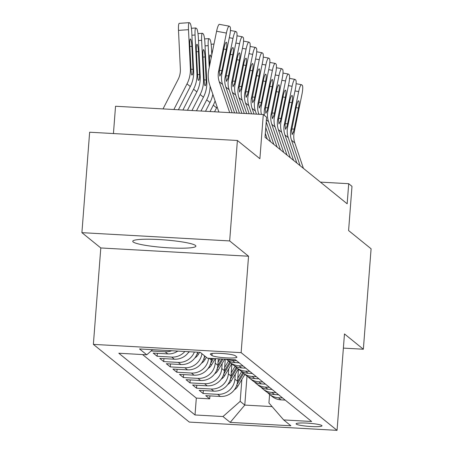 <?xml version="1.0" encoding="UTF-8"?>
<svg xmlns="http://www.w3.org/2000/svg" width="453" height="453" viewBox="0 0 453 453"><rect width="100%" height="100%" fill="white"/><g stroke="black" fill="none" stroke-linecap="round" stroke-linejoin="round"><path stroke-width="0.68" d="M195.475 245.452A31.659 3.8 -175.6 0 0 161.902 239.728A31.659 3.8 -175.6 0 0 132.763 241.279A31.659 3.8 -175.6 0 0 133.176 241.97A31.659 3.8 -175.6 0 0 166.749 247.695A31.659 3.8 -175.6 0 0 195.894 246.138A31.659 3.8 -175.6 0 0 195.475 245.452M321.817 425.531A12.99 1.557 -175.6 0 0 308.04 423.181A12.99 1.557 -175.6 0 0 296.086 423.821A12.99 1.557 -175.6 0 0 296.256 424.104A12.99 1.557 -175.6 0 0 310.033 426.454A12.99 1.557 -175.6 0 0 321.987 425.814A12.99 1.557 -175.6 0 0 321.817 425.531M93.375 344.382L189.297 422.083L337.055 430.35L241.132 352.649L93.375 344.382L100.798 247.961L248.55 256.228L229.665 240.928L81.908 232.661L100.798 247.961M81.908 232.661L89.637 132.219L237.395 140.487L259.892 158.714L263.295 114.518L115.538 106.251L113.437 133.55M343.385 348.108L363.363 349.229L371.092 248.788L348.589 230.56L351.992 186.364L348.708 183.703L320.407 182.123M229.665 240.928L237.395 140.487M177.791 351.086A16.234 15.878 -51 0 1 167.769 353.895L153.193 353.08L157.134 356.268L157.361 353.312M188.952 351.709A16.234 15.878 -51 0 1 174.337 359.212L159.762 358.397L163.703 361.59L163.935 358.634M197.644 352.196A16.234 15.878 -51 0 1 180.911 364.535L166.33 363.719L170.277 366.913L170.504 363.952M204.558 355.848A16.234 15.878 -51 0 1 187.48 369.858L172.904 369.042L176.846 372.236L177.072 369.274M211.381 358.419L211.257 360.005A16.234 15.878 -51 0 1 194.048 375.18L179.473 374.365L183.414 377.559L183.641 374.597M218.329 358.804L217.831 365.328A16.234 15.878 -51 0 1 200.617 380.503L186.041 379.688L189.983 382.881L190.215 379.92M225.283 359.195L224.399 370.645A16.234 15.878 -51 0 1 207.191 385.826L192.616 385.01L196.557 388.204L196.783 385.243M231.896 363.889L230.968 375.967A16.234 15.878 -51 0 1 213.759 391.149L199.184 390.327L203.125 393.521L203.352 390.565M263.295 114.518L266.579 117.18L265.033 137.27L347.162 203.793L348.708 183.703M210.526 354.354L211.97 355.526A12.582 1.512 -175.6 0 0 225.311 357.802A12.582 1.512 -175.6 0 0 236.896 357.185A12.582 1.512 -175.6 0 0 236.726 356.913L235.283 355.741A12.582 1.512 -175.6 0 0 221.942 353.465A12.582 1.512 -175.6 0 0 210.356 354.082A12.582 1.512 -175.6 0 0 210.526 354.354L210.566 353.838M269.592 394.421L268.935 402.966L283.674 419.931L311.624 421.494L235.413 359.761L207.463 358.198L200.232 352.343L139.535 348.946L146.761 354.801L118.805 353.238L195.017 414.971L222.972 416.534L240.181 401.358L244.784 405.084L272.1 406.613M283.674 419.931L290.9 425.786L230.198 422.389L222.972 416.534M235.3 374.138L234.909 379.161A16.234 15.878 129 0 1 217.7 394.337L203.125 393.521M238.471 369.212L237.542 381.29L234.909 379.161M228.725 368.816L228.34 373.838A16.234 15.878 129 0 1 211.132 389.019L196.557 388.204M222.157 363.493L221.772 368.521A16.234 15.878 129 0 1 204.563 383.697L189.983 382.881M215.549 358.651L215.203 363.198A16.234 15.878 129 0 1 197.989 378.374L183.414 377.559M142.576 354.569L196.319 398.096L209.694 398.844L209.92 395.888M237.542 381.29A16.234 15.878 -51 0 1 220.328 396.466L205.753 395.65L209.694 398.844M208.595 358.261A16.234 15.878 129 0 1 191.421 373.051L176.846 372.236M201.93 353.719A16.234 15.878 129 0 1 184.852 367.728L170.277 366.913M194.382 352.015A16.234 15.878 129 0 1 178.278 362.406L163.703 361.59M184.886 351.483A16.234 15.878 129 0 1 171.71 357.083L157.134 356.268M171.721 350.747A16.234 15.878 129 0 1 165.141 351.766L151.098 350.979M236.591 360.718L232.412 360.48A16.234 15.878 129 0 1 227.253 359.303M226.166 359.246A16.234 15.878 -51 0 0 235.039 362.61L239.218 362.847M243.165 366.035L238.98 365.803A16.234 15.878 129 0 1 229.999 362.349A16.234 15.878 129 0 1 228.159 360.588M229.999 362.349L232.627 364.478A16.234 15.878 -51 0 0 241.608 367.932L245.792 368.164M249.733 371.358L245.549 371.126A16.234 15.878 129 0 1 236.568 367.672A16.234 15.878 129 0 1 234.728 365.911M236.568 367.672L239.195 369.801A16.234 15.878 -51 0 0 248.176 373.255L252.361 373.487M256.302 376.681L252.123 376.449A16.234 15.878 129 0 1 243.136 372.995A16.234 15.878 129 0 1 241.296 371.234M243.136 372.995L245.764 375.124A16.234 15.878 -51 0 0 254.75 378.578L258.929 378.81M262.87 382.004L258.691 381.771A16.234 15.878 129 0 1 249.711 378.317A16.234 15.878 129 0 1 247.87 376.556M249.711 378.317L252.338 380.446A16.234 15.878 -51 0 0 261.319 383.901L265.503 384.133M269.444 387.326L265.26 387.094A16.234 15.878 129 0 1 256.279 383.634A16.234 15.878 129 0 1 254.439 381.879M256.279 383.634L258.906 385.763A16.234 15.878 -51 0 0 267.887 389.218L272.072 389.455M276.013 392.649L271.828 392.411A16.234 15.878 129 0 1 262.848 388.957A16.234 15.878 129 0 1 261.007 387.202M262.848 388.957L265.475 391.086A16.234 15.878 -51 0 0 274.461 394.54L278.64 394.778M282.581 397.972L278.402 397.734A16.234 15.878 129 0 1 269.416 394.28A16.234 15.878 129 0 1 267.576 392.525M269.416 394.28L272.043 396.409A16.234 15.878 -51 0 0 281.03 399.863L285.209 400.101M248.55 256.228L241.132 352.649M363.363 349.229L344.473 333.929L337.055 430.35M247.015 376.035L244.784 405.084L230.198 422.389M241.868 379.461L240.181 401.358M152.57 349.676L146.761 354.801M196.319 398.096L195.017 414.971M229.705 112.638L219.252 81.738A20.294 19.847 129 0 1 218.612 71.268L226.404 33.069L216.596 31.257A8.12 1.495 -79.5 0 1 219.388 24.337L229.195 26.149A8.12 1.495 100.5 0 0 226.404 33.069M218.856 112.033L209.767 85.158A30.442 29.773 129 0 1 208.805 69.456L216.596 31.257M232.14 112.774L222.536 84.4A20.294 19.847 129 0 1 221.902 73.93L229.694 35.73A8.12 1.495 100.5 0 0 229.994 26.75L229.337 26.217A8.12 1.495 100.5 0 0 229.195 26.149M219.501 70.492L221.908 70.509L221.194 73.358L219.852 76.093L219.32 71.846L224.093 47.797A6.495 1.195 -79.5 0 1 226.324 42.265A6.495 1.195 -79.5 0 1 226.432 42.316A6.495 1.195 -79.5 0 1 226.194 49.502L223.833 49.066M221.908 70.509L226.194 49.502M178.397 109.768L190.294 86.546A30.442 29.773 -51 0 0 193.652 71.087L191.778 32.344A8.12 1.251 86 0 0 190.079 23.25L189.416 22.718A8.12 1.251 86 0 0 189.235 22.65A8.12 1.251 86 0 0 188.493 29.683L178.493 30.391A8.12 1.251 -94 0 1 179.235 23.352L189.235 22.65M173.878 109.513L187.01 83.884A30.442 29.773 -51 0 0 190.362 68.426L188.493 29.683M163.029 108.907L178.125 79.439A20.294 19.847 -51 0 0 180.362 69.128L178.493 30.391M193.04 70.594C192.899 73.754 192.485 75.226 191.806 75.017C191.387 74.337 191.109 72.304 190.973 68.918L189.784 44.615A6.495 0.997 -94 0 1 190.379 38.986A6.495 0.997 -94 0 1 190.52 39.043A6.495 0.997 -94 0 1 191.885 46.314L193.04 70.594L193.652 71.087M234.569 112.91L225.826 87.061A20.294 19.847 129 0 1 225.186 76.591L232.978 38.392L229.286 37.707M236.998 113.046L229.11 89.722A20.294 19.847 129 0 1 228.471 79.252L236.262 41.053A8.12 1.495 100.5 0 0 236.562 32.072L235.905 31.54A8.12 1.495 100.5 0 0 235.764 31.472A8.12 1.495 100.5 0 0 232.978 38.392M226.075 75.815L228.476 75.832L227.763 78.68L226.426 81.415L225.894 77.163L230.662 53.12A6.495 1.195 -79.5 0 1 232.893 47.582A6.495 1.195 -79.5 0 1 233.006 47.639A6.495 1.195 -79.5 0 1 232.763 54.824L230.401 54.383M228.476 75.832L232.763 54.824M239.433 113.182L232.395 92.384A20.294 19.847 129 0 1 231.755 81.914L239.546 43.715L235.86 43.029M241.862 113.318L235.679 95.045A20.294 19.847 129 0 1 235.039 84.575L242.831 46.376A8.12 1.495 100.5 0 0 243.131 37.395L242.474 36.863A8.12 1.495 100.5 0 0 242.338 36.795A8.12 1.495 100.5 0 0 239.546 43.715M232.644 81.138L235.05 81.155L234.331 84.003L232.995 86.738L232.463 82.486L237.23 58.443A6.495 1.195 -79.5 0 1 239.461 52.905A6.495 1.195 -79.5 0 1 239.575 52.961A6.495 1.195 -79.5 0 1 239.337 60.141L236.976 59.705M235.05 81.155L239.337 60.141M244.292 113.454L238.963 97.706A20.294 19.847 129 0 1 238.323 87.236L246.115 49.037L242.429 48.352M246.721 113.59L242.247 100.368A20.294 19.847 129 0 1 241.608 89.898L249.399 51.699A8.12 1.495 100.5 0 0 249.705 42.718L249.042 42.186A8.12 1.495 100.5 0 0 248.907 42.118A8.12 1.495 100.5 0 0 246.115 49.037M239.212 86.461L241.619 86.478L240.9 89.326L239.563 92.061L239.031 87.808L243.799 63.76A6.495 1.195 -79.5 0 1 246.036 58.227A6.495 1.195 -79.5 0 1 246.143 58.284A6.495 1.195 -79.5 0 1 245.905 65.464L243.544 65.028M241.619 86.478L245.905 65.464M249.156 113.726L245.532 103.024A20.294 19.847 129 0 1 244.897 92.559L252.689 54.354L248.997 53.675M251.585 113.862L248.822 105.685A20.294 19.847 129 0 1 248.182 95.221L255.973 57.016A8.12 1.495 100.5 0 0 256.273 48.035L255.617 47.503A8.12 1.495 100.5 0 0 255.475 47.44A8.12 1.495 100.5 0 0 252.689 54.354M245.781 91.783L248.187 91.8L247.474 94.643L246.132 97.378L245.605 93.131L250.373 69.083A6.495 1.195 -79.5 0 1 252.604 63.55A6.495 1.195 -79.5 0 1 252.717 63.601A6.495 1.195 -79.5 0 1 252.474 70.787L250.113 70.351M248.187 91.8L252.474 70.787M187.434 110.272L196.862 91.868A30.442 29.773 -51 0 0 200.22 76.41L198.346 37.667A8.12 1.251 86 0 0 196.647 28.573L195.99 28.041A8.12 1.251 86 0 0 195.804 27.973A8.12 1.251 86 0 0 195.062 35.006L191.919 35.226M182.916 110.022L193.578 89.207A30.442 29.773 -51 0 0 196.936 73.748L195.062 35.006M199.609 75.911C199.467 79.071 199.06 80.549 198.374 80.34C197.955 79.654 197.678 77.622 197.542 74.241L196.353 49.932A6.495 0.997 -94 0 1 196.947 44.309A6.495 0.997 -94 0 1 197.095 44.366A6.495 0.997 -94 0 1 198.454 51.636L199.609 75.911L200.22 76.41M196.472 110.781L203.431 97.191A30.442 29.773 -51 0 0 206.789 81.733L204.92 42.99A8.12 1.251 86 0 0 203.216 33.896L202.559 33.363A8.12 1.251 86 0 0 202.378 33.295A8.12 1.251 86 0 0 201.63 40.328L198.488 40.549M191.953 110.526L200.147 94.53A30.442 29.773 -51 0 0 203.505 79.071L201.63 40.328M206.177 81.234C206.041 84.394 205.628 85.872 204.943 85.657C204.524 84.977 204.252 82.944 204.116 79.564L202.921 55.255A6.495 0.997 -94 0 1 203.516 49.632A6.495 0.997 -94 0 1 203.663 49.683A6.495 0.997 -94 0 1 205.022 56.959L206.177 81.234L206.789 81.733M211.8 54.779L211.489 48.312A8.12 1.251 86 0 0 209.784 39.218L209.127 38.686A8.12 1.251 86 0 0 208.946 38.618A8.12 1.251 86 0 0 208.204 45.651L205.056 45.872M205.509 111.285L210.005 102.514A30.442 29.773 -51 0 0 212.848 94.264M200.99 111.03L206.715 99.853A30.442 29.773 -51 0 0 210.107 86.172M209.246 67.293L208.204 45.651M211.636 91.036L210.968 88.714M211.149 57.967A6.495 0.997 -94 0 0 210.232 55.006A6.495 0.997 -94 0 0 210.084 54.949A6.495 0.997 -94 0 0 209.49 60.577L209.705 65.039M188.312 352.632A10.759 10.521 -51 0 0 189.518 351.743M214.546 111.789L216.574 107.837A30.442 29.773 -51 0 0 217.083 106.789M210.028 111.54L213.289 105.175A30.442 29.773 -51 0 0 215.09 100.894M254.014 113.997L252.106 108.346A20.294 19.847 129 0 1 251.466 97.882L259.258 59.677L255.566 58.998M256.449 114.133L255.39 111.008A20.294 19.847 129 0 1 254.75 100.543L262.542 62.338A8.12 1.495 100.5 0 0 262.842 53.358L262.185 52.825A8.12 1.495 100.5 0 0 262.049 52.763A8.12 1.495 100.5 0 0 259.258 59.677M252.355 97.106L254.756 97.123L254.042 99.966L252.706 102.701L252.174 98.454L256.942 74.405A6.495 1.195 -79.5 0 1 259.173 68.873A6.495 1.195 -79.5 0 1 259.286 68.924A6.495 1.195 -79.5 0 1 259.042 76.11L256.681 75.674M254.756 97.123L259.042 76.11M194.881 357.955A10.759 10.521 -51 0 0 198.442 354.28L199.614 352.309M197.485 352.779L197.825 352.208M267.27 139.077L265.333 133.363M258.878 114.269L258.674 113.669A20.294 19.847 129 0 1 258.034 103.199L265.826 65L262.14 64.32M261.415 114.416A20.294 19.847 129 0 1 261.319 105.86L269.11 67.661A8.12 1.495 100.5 0 0 269.41 58.68L268.754 58.148A8.12 1.495 100.5 0 0 268.618 58.08A8.12 1.495 100.5 0 0 265.826 65M270.554 141.738L265.775 127.616M258.923 102.429L261.33 102.44L260.611 105.289L259.275 108.024L258.742 103.777L263.51 79.728A6.495 1.195 -79.5 0 1 265.741 74.196A6.495 1.195 -79.5 0 1 265.854 74.247A6.495 1.195 -79.5 0 1 265.617 81.432L263.255 80.996M261.33 102.44L265.617 81.432M201.449 363.278A10.759 10.521 -51 0 0 205.011 359.603L206.37 357.315M204.054 358.102L205.124 356.301M273.839 144.399L266.217 121.874M264.393 115.407A20.294 19.847 129 0 1 264.603 108.522L272.395 70.323L268.708 69.643M277.123 147.061L268.527 121.653A20.294 19.847 129 0 1 267.893 111.183L275.684 72.984A8.12 1.495 100.5 0 0 275.985 64.003L275.328 63.471A8.12 1.495 100.5 0 0 275.186 63.403A8.12 1.495 100.5 0 0 272.395 70.323M265.492 107.746L267.899 107.763L267.185 110.611L265.843 113.346L265.311 109.099L270.084 85.051A6.495 1.195 -79.5 0 1 272.315 79.518A6.495 1.195 -79.5 0 1 272.423 79.569A6.495 1.195 -79.5 0 1 272.185 86.755L269.824 86.319M267.899 107.763L272.185 86.755M208.018 368.595A10.759 10.521 -51 0 0 211.579 364.925L215.311 358.634M210.622 363.425L213.522 358.538M212.395 358.476L211.217 360.458M280.407 149.722L271.817 124.315A20.294 19.847 129 0 1 271.177 113.845L278.969 75.645L275.277 74.96M283.691 152.384L275.101 126.976A20.294 19.847 129 0 1 274.461 116.506L282.253 78.307A8.12 1.495 100.5 0 0 282.553 69.326L281.896 68.794A8.12 1.495 100.5 0 0 281.755 68.726A8.12 1.495 100.5 0 0 278.969 75.645M272.066 113.069L274.467 113.086L273.754 115.934L272.417 118.669L271.885 114.416L276.653 90.374A6.495 1.195 -79.5 0 1 278.884 84.836A6.495 1.195 -79.5 0 1 278.997 84.892A6.495 1.195 -79.5 0 1 278.754 92.078L276.392 91.636M274.467 113.086L278.754 92.078M214.592 373.918A10.759 10.521 -51 0 0 218.153 370.248L224.728 359.161M218.069 362.185L220.022 358.901M217.191 368.748L222.938 359.065M221.806 359.002L217.785 365.775M286.981 155.045L278.385 129.637A20.294 19.847 129 0 1 277.746 119.167L285.537 80.968L281.851 80.283M290.265 157.706L281.67 132.299A20.294 19.847 129 0 1 281.03 121.829L288.821 83.629A8.12 1.495 100.5 0 0 289.122 74.649L288.465 74.116A8.12 1.495 100.5 0 0 288.329 74.049A8.12 1.495 100.5 0 0 285.537 80.968M278.635 118.392L281.041 118.409L280.322 121.257L278.986 123.992L278.453 119.739L283.221 95.696A6.495 1.195 -79.5 0 1 285.452 90.158A6.495 1.195 -79.5 0 1 285.566 90.215A6.495 1.195 -79.5 0 1 285.322 97.395L282.966 96.959M281.041 118.409L285.322 97.395M221.16 379.24A10.759 10.521 -51 0 0 224.722 375.571L231.732 363.753M224.643 367.508L228.516 360.979M223.765 374.07L230.481 362.74M229.699 362.1L224.36 371.098M293.55 160.368L284.954 134.96A20.294 19.847 129 0 1 284.314 124.49L292.106 86.291L288.419 85.606M296.834 163.029L288.238 137.621A20.294 19.847 129 0 1 287.598 127.151L295.39 88.952A8.12 1.495 100.5 0 0 295.69 79.971L295.033 79.439A8.12 1.495 100.5 0 0 294.897 79.371A8.12 1.495 100.5 0 0 292.106 86.291M285.203 123.714L287.61 123.731L286.891 126.58L285.554 129.309L285.022 125.062L289.79 101.013A6.495 1.195 -79.5 0 1 292.026 95.481A6.495 1.195 -79.5 0 1 292.134 95.532A6.495 1.195 -79.5 0 1 291.896 102.718L289.535 102.282M287.61 123.731L291.896 102.718M227.729 384.563A10.759 10.521 -51 0 0 231.29 380.894L238.301 369.076M231.211 372.83L235.084 366.301M230.334 379.393L237.055 368.062M236.268 367.423L230.928 376.42M300.118 165.69L291.522 140.277A20.294 19.847 129 0 1 290.883 129.813L298.674 91.608L294.988 90.928M303.402 168.346L294.807 142.938A20.294 19.847 129 0 1 294.173 132.474L301.964 94.269A8.12 1.495 100.5 0 0 302.264 85.289L301.607 84.756A8.12 1.495 100.5 0 0 301.466 84.694A8.12 1.495 100.5 0 0 298.674 91.608M291.772 129.037L294.178 129.054L293.465 131.897L292.123 134.632L291.59 130.385L296.364 106.336A6.495 1.195 -79.5 0 1 298.595 100.804A6.495 1.195 -79.5 0 1 298.703 100.855A6.495 1.195 -79.5 0 1 298.465 108.041L296.103 107.604M294.178 129.054L298.465 108.041M234.297 389.886A10.759 10.521 -51 0 0 237.859 386.211L244.869 374.399M237.78 378.153L241.653 371.624M236.902 384.716L243.623 373.385M242.836 372.745L237.497 381.743M230.968 375.967L228.34 373.838M224.399 370.645L221.772 368.521M217.831 365.328L215.203 363.198M211.257 360.005L209.144 358.289M220.328 396.466L217.7 394.337M213.759 391.149L211.132 389.019M207.191 385.826L204.563 383.697M200.617 380.503L197.989 378.374M194.048 375.18L191.421 373.051M187.48 369.858L184.852 367.728M180.911 364.535L178.278 362.406M174.337 359.212L171.71 357.083M167.769 353.895L165.141 351.766M235.039 362.61L232.412 360.48M241.608 367.932L238.98 365.803M248.176 373.255L245.549 371.126M254.75 378.578L252.123 376.449M261.319 383.901L258.691 381.771M267.887 389.218L265.26 387.094M274.461 394.54L271.828 392.411M281.03 399.863L278.402 397.734M212.129 353.453L211.97 355.526M219.32 71.846L218.612 71.268M221.902 73.93L221.194 73.358M222.536 84.4L219.252 81.738M190.362 68.426L190.973 68.918M187.01 83.884L190.294 86.546M191.885 46.314L189.869 46.455M190.996 69.184L193.001 69.394M225.894 77.163L225.186 76.591M228.471 79.252L227.763 78.68M229.11 89.722L225.826 87.061M232.463 82.486L231.755 81.914M235.039 84.575L234.331 84.003M235.679 95.045L232.395 92.384M239.031 87.808L238.323 87.236M241.608 89.898L240.9 89.326M242.247 100.368L238.963 97.706M245.605 93.131L244.897 92.559M248.182 95.221L247.474 94.643M248.822 105.685L245.532 103.024M196.936 73.748L197.542 74.241M193.578 89.207L196.862 91.868M198.454 51.636L196.443 51.778M197.565 74.502L199.569 74.717M203.505 79.071L204.116 79.564M200.147 94.53L203.431 97.191M205.022 56.959L203.012 57.101M204.133 79.824L206.138 80.039M206.715 99.853L210.005 102.514M210.249 62.378L209.58 62.423M212.548 51.127L211.625 51.195M213.289 105.175L216.574 107.837M252.174 98.454L251.466 97.882M254.75 100.543L254.042 99.966M255.39 111.008L252.106 108.346M197.298 353.357L198.442 354.28M258.742 103.777L258.034 103.199M261.319 105.86L260.611 105.289M259.456 114.303L258.674 113.669M203.873 358.68L205.011 359.603M265.311 109.099L264.603 108.522M267.893 111.183L267.185 110.611M268.527 121.653L266.37 119.903M210.441 364.002L211.579 364.925M271.885 114.416L271.177 113.845M274.461 116.506L273.754 115.934M275.101 126.976L271.817 124.315M217.01 369.325L218.153 370.248M278.453 119.739L277.746 119.167M281.03 121.829L280.322 121.257M281.67 132.299L278.385 129.637M223.578 374.642L224.722 375.571M285.022 125.062L284.314 124.49M287.598 127.151L286.891 126.58M288.238 137.621L284.954 134.96M230.152 379.965L231.29 380.894M291.59 130.385L290.883 129.813M294.173 132.474L293.465 131.897M294.807 142.938L291.522 140.277M236.721 385.288L237.859 386.211M230.418 30.481L235.764 31.472M236.987 35.804L242.338 36.795M243.555 41.127L248.907 42.118M250.124 46.449L255.475 47.44M195.804 27.973L191.421 28.279M202.378 33.295L197.989 33.601M208.946 38.618L204.558 38.924M213.992 44.043L211.132 44.247M256.698 51.772L262.049 52.763M263.267 57.095L268.618 58.08M269.835 62.418L275.186 63.403M276.409 67.735L281.755 68.726M282.978 73.058L288.329 74.049M289.546 78.38L294.897 79.371M296.115 83.703L301.466 84.694"/></g></svg>
